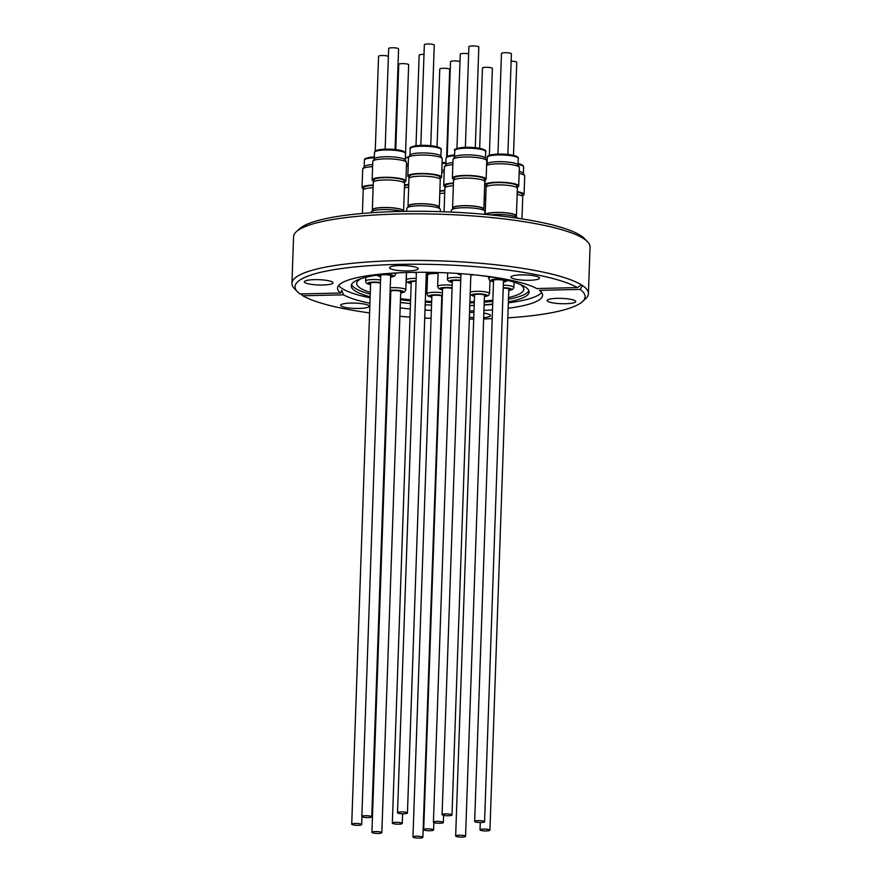 <?xml version="1.0" encoding="UTF-8"?>
<svg xmlns="http://www.w3.org/2000/svg" width="882" height="882" viewBox="0 0 882 882"><rect width="100%" height="100%" fill="white"/><g stroke="black" fill="none" stroke-linecap="round" stroke-linejoin="round"><path stroke-width="1.32" d="M439.765 193.599A15.644 2.911 2 0 1 444.704 193.147M444.793 190.821A15.104 2.811 -178 0 0 439.842 191.317M459.985 61.619A4.961 0.926 -178 0 0 451.849 61.101A4.961 0.926 -178 0 0 450.515 61.674L447.207 156.445M442.566 289.274A5.667 1.058 2 0 1 441.882 288.734A5.667 1.058 2 0 1 442.731 288.216A5.667 1.058 2 0 1 452.069 288.458M425.036 829.036A4.961 0.926 -178 0 0 423.702 829.62A4.961 0.926 -178 0 0 426.822 830.59A4.961 0.926 -178 0 0 432.279 830.546A4.961 0.926 -178 0 0 433.613 829.962A4.961 0.926 -178 0 0 430.493 828.992A4.961 0.926 -178 0 0 425.036 829.036M405.4 157.988L408.653 64.728A4.961 0.926 -178 0 0 405.533 63.758A4.961 0.926 -178 0 0 400.075 63.802A4.961 0.926 -178 0 0 398.741 64.386L395.764 149.576M390.109 291.413A5.667 1.058 2 0 1 393.626 290.597A5.667 1.058 2 0 1 399.634 291.005A5.667 1.058 2 0 1 401.431 291.843A5.667 1.058 2 0 1 400.715 292.328M373.262 831.748A4.961 0.926 -178 0 0 371.917 832.332A4.961 0.926 -178 0 0 375.048 833.303A4.961 0.926 -178 0 0 380.506 833.258A4.961 0.926 -178 0 0 381.84 832.674A4.961 0.926 -178 0 0 378.72 831.704A4.961 0.926 -178 0 0 373.262 831.748M362.381 213.444L363.197 190.104A15.644 2.911 2 0 1 373.119 187.745M373.196 185.418A15.104 2.811 -178 0 0 363.814 187.69L363.759 189.365M372.612 166.687A16.879 3.142 -178 0 0 368.224 167.073A16.879 3.142 -178 0 0 362.8 168.859A16.879 3.142 -178 0 0 362.678 169.201L362.039 187.623A16.879 3.142 2 0 1 367.573 185.507A16.879 3.142 2 0 1 373.207 185.066M362.8 168.859L364.266 166.555A15.479 2.878 2 0 1 369.249 164.912A15.479 2.878 2 0 1 372.689 164.592M388.389 56.459A4.961 0.926 -178 0 0 384.905 55.621A4.961 0.926 -178 0 0 379.888 55.709A4.961 0.926 -178 0 0 378.554 56.294L375.247 151.031M370.605 283.883A5.667 1.058 2 0 1 369.922 283.354A5.667 1.058 2 0 1 373.351 282.505A5.667 1.058 2 0 1 379.447 282.913A5.667 1.058 2 0 1 380.473 283.177M353.076 823.656A4.961 0.926 -178 0 0 351.731 824.229A4.961 0.926 -178 0 0 354.862 825.199A4.961 0.926 -178 0 0 360.319 825.155A4.961 0.926 -178 0 0 361.653 824.582A4.961 0.926 -178 0 0 358.533 823.612A4.961 0.926 -178 0 0 353.076 823.656M404.408 188.208A15.644 2.911 2 0 1 408.686 187.039M408.774 184.735A15.104 2.811 -178 0 0 404.463 186.345M404.507 185.132A16.879 3.142 2 0 1 408.179 184.371A16.879 3.142 2 0 1 408.785 184.294M424.01 54.397A4.961 0.926 -178 0 0 420.493 54.574A4.961 0.926 -178 0 0 419.159 55.147L415.995 145.728M393.67 822.509A4.961 0.926 -178 0 0 392.336 823.093A4.961 0.926 -178 0 0 395.456 824.064A4.961 0.926 -178 0 0 400.913 824.02A4.961 0.926 -178 0 0 402.258 823.435A4.961 0.926 -178 0 0 399.138 822.476A4.961 0.926 -178 0 0 393.67 822.509M403.052 211.382L403.074 210.963A15.104 2.811 -178 0 0 398.289 208.725A15.104 2.811 -178 0 0 382.016 207.656A15.104 2.811 -178 0 0 372.888 209.905L372.854 210.842M372.347 209.894L373.307 182.354A15.644 2.911 2 0 1 382.766 180.016A15.644 2.911 2 0 1 399.623 181.13A15.644 2.911 2 0 1 404.573 183.445L403.603 210.985A15.644 2.911 -178 0 0 398.653 208.67A15.644 2.911 -178 0 0 381.807 207.557A15.644 2.911 -178 0 0 372.347 209.894A15.644 2.911 -178 0 0 372.854 210.666M404.055 182.662L404.11 180.986A15.104 2.811 -178 0 0 399.337 178.748A15.104 2.811 -178 0 0 383.064 177.679A15.104 2.811 -178 0 0 373.935 179.928L373.869 181.615M405.896 181.053L406.536 162.619A16.879 3.142 -178 0 0 406.448 162.266A16.879 3.142 -178 0 0 395.698 159.3A16.879 3.142 -178 0 0 378.334 159.322A16.879 3.142 -178 0 0 372.91 161.097A16.879 3.142 -178 0 0 372.799 161.439L372.149 179.873A16.879 3.142 2 0 1 377.683 177.745A16.879 3.142 2 0 1 395.908 177.822A16.879 3.142 2 0 1 405.896 181.053A16.879 3.142 2 0 1 404.066 182.387M372.91 161.097L374.387 158.793A15.479 2.878 2 0 1 379.359 157.161A15.479 2.878 2 0 1 395.279 157.139A15.479 2.878 2 0 1 405.136 159.863L406.448 162.266M395.07 149.499L398.587 48.885A4.961 0.926 -178 0 0 391.906 47.782A4.961 0.926 -178 0 0 388.664 48.532L385.147 149.146M401.663 211.404A16.769 3.12 -178 0 0 398.984 210.754A16.769 3.12 -178 0 0 381.046 209.64A16.769 3.12 -178 0 0 371.135 212.143L371.113 212.76M380.715 276.121A5.667 1.058 2 0 1 380.032 275.592A5.667 1.058 2 0 1 383.461 274.743A5.667 1.058 2 0 1 389.557 275.151A5.667 1.058 2 0 1 391.354 275.989A5.667 1.058 2 0 1 390.638 276.474M365.093 815.729A4.961 0.926 -178 0 0 361.852 816.478A4.961 0.926 -178 0 0 368.522 817.57A4.961 0.926 -178 0 0 371.763 816.82A4.961 0.926 -178 0 0 365.093 815.729M438.718 208.108L438.751 207.171A15.104 2.811 -178 0 0 433.205 204.789A15.104 2.811 -178 0 0 417.23 203.885A15.104 2.811 -178 0 0 408.564 206.123L408.531 207.05M408.024 206.101L408.983 178.561A15.644 2.911 2 0 1 417.969 176.246A15.644 2.911 2 0 1 434.517 177.183A15.644 2.911 2 0 1 440.25 179.652L439.291 207.193A15.644 2.911 -178 0 0 433.547 204.723A15.644 2.911 -178 0 0 417.01 203.786A15.644 2.911 -178 0 0 408.024 206.101A15.644 2.911 -178 0 0 408.531 206.873M439.732 178.881L439.798 177.194A15.104 2.811 -178 0 0 434.253 174.812A15.104 2.811 -178 0 0 418.277 173.908A15.104 2.811 -178 0 0 409.612 176.146L409.546 177.822M441.573 177.26L442.213 158.826A16.879 3.142 -178 0 0 442.125 158.484A16.879 3.142 -178 0 0 430.846 155.453A16.879 3.142 -178 0 0 413.206 155.651A16.879 3.142 -178 0 0 408.587 157.316A16.879 3.142 -178 0 0 408.476 157.646L407.826 176.08A16.879 3.142 2 0 1 412.555 174.074A16.879 3.142 2 0 1 431.066 173.975A16.879 3.142 2 0 1 441.573 177.26A16.879 3.142 2 0 1 439.743 178.605M408.587 157.316L410.064 155A15.479 2.878 2 0 1 414.297 153.479A15.479 2.878 2 0 1 430.471 153.303A15.479 2.878 2 0 1 440.813 156.081L442.125 158.484M430.747 145.706L434.264 45.092A4.961 0.926 -178 0 0 431.419 44.155A4.961 0.926 -178 0 0 426.127 44.1A4.961 0.926 -178 0 0 424.341 44.739L420.824 145.365M440.261 211.647L440.339 209.519A16.769 3.12 -178 0 0 433.801 206.807A16.769 3.12 -178 0 0 416.216 205.881A16.769 3.12 -178 0 0 406.811 208.35L406.712 211.327M427.009 272.295A5.667 1.058 2 0 1 426.315 272.681M405.665 813.678A4.961 0.926 -178 0 0 407.44 813.028A4.961 0.926 -178 0 0 404.606 812.09A4.961 0.926 -178 0 0 399.314 812.046A4.961 0.926 -178 0 0 397.528 812.686A4.961 0.926 -178 0 0 400.362 813.623A4.961 0.926 -178 0 0 405.665 813.678M444.054 211.779L444.892 188.031A15.644 2.911 2 0 1 453.348 185.738M453.436 183.423A15.104 2.811 -178 0 0 445.509 185.606L445.454 187.293M468.64 53.835A4.961 0.926 -178 0 0 461.584 53.626A4.961 0.926 -178 0 0 460.25 54.21L456.953 148.441M452.301 281.799A5.667 1.058 2 0 1 451.628 281.347A5.667 1.058 2 0 1 451.617 281.27A5.667 1.058 2 0 1 454.792 280.432A5.667 1.058 2 0 1 460.724 280.752M434.771 821.572A4.961 0.926 -178 0 0 433.426 822.156A4.961 0.926 -178 0 0 436.557 823.127A4.961 0.926 -178 0 0 442.014 823.082A4.961 0.926 -178 0 0 443.348 822.498A4.961 0.926 -178 0 0 440.228 821.528A4.961 0.926 -178 0 0 434.771 821.572M446.645 156.875L449.699 69.38A4.961 0.926 -178 0 0 446.579 68.41A4.961 0.926 -178 0 0 441.121 68.454A4.961 0.926 -178 0 0 439.776 69.028L437.064 146.765M431.827 296.628A5.667 1.058 2 0 1 431.144 296.087A5.667 1.058 2 0 1 431.937 295.591A5.667 1.058 2 0 1 437.67 295.272A5.667 1.058 2 0 1 442.323 296.242M414.297 836.39A4.961 0.926 -178 0 0 412.963 836.974A4.961 0.926 -178 0 0 416.084 837.944A4.961 0.926 -178 0 0 421.541 837.9A4.961 0.926 -178 0 0 422.875 837.316A4.961 0.926 -178 0 0 419.755 836.345A4.961 0.926 -178 0 0 414.297 836.39M484.174 199.564A15.644 2.911 2 0 1 485.684 199.652M485.762 197.314A15.104 2.811 -178 0 0 484.251 197.226M489.356 155.287L492.388 68.399A4.961 0.926 -178 0 0 489.267 67.429A4.961 0.926 -178 0 0 483.81 67.473A4.961 0.926 -178 0 0 482.465 68.057L479.665 148.275M474.516 295.646A5.667 1.058 2 0 1 473.832 295.117A5.667 1.058 2 0 1 478.132 294.235A5.667 1.058 2 0 1 485.155 295.503A5.667 1.058 2 0 1 484.438 295.988M456.986 835.419A4.961 0.926 -178 0 0 455.652 835.993A4.961 0.926 -178 0 0 458.772 836.963A4.961 0.926 -178 0 0 464.23 836.919A4.961 0.926 -178 0 0 465.564 836.345A4.961 0.926 -178 0 0 462.444 835.375A4.961 0.926 -178 0 0 456.986 835.419M517.172 194.382A15.644 2.911 2 0 1 522.739 196.818L521.968 218.89M522.221 196.047L522.287 194.36A15.104 2.811 -178 0 0 517.249 192.078M517.26 191.648A16.879 3.142 2 0 1 523.688 193.731A16.879 3.142 2 0 1 524.062 194.426L524.702 175.992A16.879 3.142 -178 0 0 524.614 175.65A16.879 3.142 -178 0 0 524.327 175.298A16.879 3.142 -178 0 0 519.134 173.456M524.062 194.426A16.879 3.142 2 0 1 522.232 195.771M519.211 171.428A15.479 2.878 2 0 1 523.048 172.927A15.479 2.878 2 0 1 523.302 173.247L524.614 175.65M481.352 829.267A4.961 0.926 -178 0 0 480.017 829.852A4.961 0.926 -178 0 0 483.138 830.822A4.961 0.926 -178 0 0 488.595 830.778A4.961 0.926 -178 0 0 489.929 830.194A4.961 0.926 -178 0 0 486.809 829.223A4.961 0.926 -178 0 0 481.352 829.267M515.849 216.84L515.871 215.903A15.104 2.811 -178 0 0 508.109 213.168A15.104 2.811 -178 0 0 492.718 212.727A15.104 2.811 -178 0 0 485.861 214.458M485.166 214.392L486.114 187.293A15.644 2.911 2 0 1 493.391 185.099A15.644 2.911 2 0 1 509.333 185.551A15.644 2.911 2 0 1 517.381 188.384L516.411 215.925A15.644 2.911 -178 0 0 508.374 213.08A15.644 2.911 -178 0 0 492.432 212.628A15.644 2.911 -178 0 0 485.343 214.403M515.849 216.663A15.644 2.911 -178 0 0 516.411 215.925M516.863 187.601L516.918 185.926A15.104 2.811 -178 0 0 509.157 183.191A15.104 2.811 -178 0 0 493.766 182.75A15.104 2.811 -178 0 0 486.732 184.878L486.677 186.554M486.688 186.278A16.879 3.142 2 0 1 484.957 184.812A16.879 3.142 2 0 1 497.856 182.21A16.879 3.142 2 0 1 516.775 184.448A16.879 3.142 2 0 1 518.704 185.992L519.344 167.558A16.879 3.142 -178 0 0 519.255 167.216A16.879 3.142 -178 0 0 517.425 166.014A16.879 3.142 -178 0 0 501.34 163.798A16.879 3.142 -178 0 0 486.61 165.364M518.704 185.992A16.879 3.142 2 0 1 516.874 187.337M486.632 164.603L487.195 163.732A15.479 2.878 2 0 1 499.741 161.66A15.479 2.878 2 0 1 516.268 163.71A15.479 2.878 2 0 1 517.943 164.802L519.255 167.216M507.878 154.438L511.395 53.824A4.961 0.926 -178 0 0 508.264 52.854A4.961 0.926 -178 0 0 502.806 52.898A4.961 0.926 -178 0 0 501.472 53.471L497.955 154.096M517.469 218.207A16.769 3.12 -178 0 0 508.517 215.164A16.769 3.12 -178 0 0 491.329 214.756A16.769 3.12 -178 0 0 490.227 214.877M493.523 281.071A5.667 1.058 2 0 1 492.84 280.531A5.667 1.058 2 0 1 495.475 279.737A5.667 1.058 2 0 1 501.252 279.903A5.667 1.058 2 0 1 504.162 280.928A5.667 1.058 2 0 1 503.446 281.413M475.993 820.833A4.961 0.926 -178 0 0 474.659 821.418A4.961 0.926 -178 0 0 477.779 822.388A4.961 0.926 -178 0 0 483.237 822.344A4.961 0.926 -178 0 0 484.571 821.759A4.961 0.926 -178 0 0 481.451 820.789A4.961 0.926 -178 0 0 475.993 820.833M483.27 210.059L483.303 209.122A15.104 2.811 -178 0 0 480.514 207.38A15.104 2.811 -178 0 0 463.667 205.76A15.104 2.811 -178 0 0 453.116 208.075L453.083 209.001M452.576 208.053L453.535 180.512A15.644 2.911 2 0 1 464.472 178.12A15.644 2.911 2 0 1 481.914 179.807A15.644 2.911 2 0 1 484.802 181.604L483.843 209.144A15.644 2.911 -178 0 0 480.955 207.336A15.644 2.911 -178 0 0 463.502 205.66A15.644 2.911 -178 0 0 452.576 208.053A15.644 2.911 -178 0 0 453.083 208.825M483.27 209.883A15.644 2.911 -178 0 0 483.843 209.144M484.284 180.832L484.35 179.145A15.104 2.811 -178 0 0 481.561 177.403A15.104 2.811 -178 0 0 464.715 175.783A15.104 2.811 -178 0 0 454.164 178.098L454.098 179.774M486.125 179.211L486.765 160.778A16.879 3.142 -178 0 0 486.677 160.436A16.879 3.142 -178 0 0 461.286 157.194A16.879 3.142 -178 0 0 453.139 159.267A16.879 3.142 -178 0 0 453.028 159.598L452.378 178.032A16.879 3.142 2 0 1 460.647 175.628A16.879 3.142 2 0 1 477.647 176.18A16.879 3.142 2 0 1 486.125 179.211A16.879 3.142 2 0 1 484.295 180.556M454.109 179.498A16.879 3.142 2 0 1 452.378 178.032M453.139 159.267L454.616 156.952A15.479 2.878 2 0 1 462.091 155.056A15.479 2.878 2 0 1 485.365 158.032L486.677 160.436M475.299 147.658L478.816 47.044A4.961 0.926 -178 0 0 472.344 45.941A4.961 0.926 -178 0 0 468.893 46.691L465.376 147.316M484.791 214.359L484.891 211.471A16.769 3.12 -178 0 0 481.506 209.453A16.769 3.12 -178 0 0 462.852 207.744A16.769 3.12 -178 0 0 451.363 210.302L451.297 212.077M460.944 274.291A5.667 1.058 2 0 1 460.261 273.751A5.667 1.058 2 0 1 460.305 273.64M448.541 815.74A4.961 0.926 -178 0 0 451.992 814.979A4.961 0.926 -178 0 0 445.531 813.877A4.961 0.926 -178 0 0 442.08 814.637A4.961 0.926 -178 0 0 448.541 815.74M389.921 297.013A83.603 15.556 -178 0 0 390.616 297.135M400.494 298.634A83.603 15.556 -178 0 0 410.604 299.836M425.322 301.093A83.603 15.556 -178 0 0 431.662 301.479M441.573 301.898A83.603 15.556 -178 0 0 442.125 301.909M469.919 301.842A83.603 15.556 -178 0 0 474.307 301.644M484.262 301.005A83.603 15.556 -178 0 0 492.862 300.156M508.539 297.565A83.603 15.556 -178 0 0 523.82 289.197A83.603 15.556 -178 0 0 519.972 284.302M469.378 317.222A14.288 2.657 -178 0 0 473.755 317.663M483.678 317.652A14.288 2.657 -178 0 0 490.59 315.624A14.288 2.657 -178 0 0 486.07 313.518A14.288 2.657 -178 0 0 483.843 313.121M551.702 302.658A14.288 2.657 -178 0 0 567.104 303.673A14.288 2.657 -178 0 0 575.748 301.534A14.288 2.657 -178 0 0 571.216 299.428A14.288 2.657 -178 0 0 555.814 298.403A14.288 2.657 -178 0 0 547.171 300.542A14.288 2.657 -178 0 0 551.702 302.658M515.474 279.208A14.288 2.657 -178 0 0 530.876 280.233A14.288 2.657 -178 0 0 539.508 278.095A14.288 2.657 -178 0 0 534.988 275.978A14.288 2.657 -178 0 0 519.586 274.964A14.288 2.657 -178 0 0 510.943 277.102A14.288 2.657 -178 0 0 515.474 279.208M394.089 269.859A14.288 2.657 -178 0 0 409.491 270.873A14.288 2.657 -178 0 0 418.123 268.745A14.288 2.657 -178 0 0 413.603 266.629A14.288 2.657 -178 0 0 398.201 265.603A14.288 2.657 -178 0 0 389.557 267.742A14.288 2.657 -178 0 0 394.089 269.859M308.932 283.949A14.288 2.657 -178 0 0 324.333 284.963A14.288 2.657 -178 0 0 332.977 282.824A14.288 2.657 -178 0 0 328.446 280.719A14.288 2.657 -178 0 0 313.044 279.693A14.288 2.657 -178 0 0 304.411 281.832A14.288 2.657 -178 0 0 308.932 283.949M345.16 307.388A14.288 2.657 -178 0 0 360.562 308.402A14.288 2.657 -178 0 0 369.205 306.275A14.288 2.657 -178 0 0 364.685 304.158A14.288 2.657 -178 0 0 349.283 303.132A14.288 2.657 -178 0 0 340.639 305.271A14.288 2.657 -178 0 0 345.16 307.388M507.823 317.862A145.089 27 -178 0 0 582.274 301.765L585.549 298.822A148.33 27.607 -178 0 0 588.426 293.684L590.047 247.081A148.33 27.607 -178 0 0 587.544 241.756L584.479 238.581A145.089 27 -178 0 0 540.997 222.33A145.089 27 -178 0 0 397.584 211.504A145.089 27 -178 0 0 299.726 228.636L296.451 231.591A148.33 27.607 -178 0 0 293.574 236.729L291.953 283.331A148.33 27.607 -178 0 0 294.456 288.657L297.521 291.821A145.089 27 -178 0 0 300.012 293.949L340.684 293.022L341.819 290.343L343.484 294.842A102.588 19.095 -178 0 0 369.933 303.254M587.544 241.756A148.33 27.607 -178 0 0 543.103 225.142A148.33 27.607 -178 0 0 396.492 214.072A148.33 27.607 -178 0 0 296.451 231.591M588.426 293.684A148.33 27.607 -178 0 0 582.528 285.592L581.492 284.919A148.33 27.607 -178 0 0 541.471 271.755A148.33 27.607 -178 0 0 381.641 261.16A148.33 27.607 -178 0 0 291.953 283.331M300.916 293.938L302.813 295.768A145.089 27 -178 0 0 341.003 308.072A145.089 27 -178 0 0 369.591 312.923M389.282 315.282A145.089 27 -178 0 0 389.976 315.348M399.877 316.296A145.089 27 -178 0 0 410.009 317.101M424.727 318.038A145.089 27 -178 0 0 431.077 318.347M440.989 318.733A145.089 27 -178 0 0 441.54 318.755M469.312 319.141A145.089 27 -178 0 0 473.7 319.108M483.634 318.931A145.089 27 -178 0 0 492.211 318.656M582.274 301.765A145.089 27 -178 0 0 580.147 289.417L582.528 285.592L581.492 284.919L577.335 287.598A145.089 27 -178 0 0 403.328 264.302A145.089 27 -178 0 0 297.521 291.821M577.335 287.598L536.664 288.535A102.588 19.095 -178 0 0 510.127 280.101A102.588 19.095 -178 0 0 399.579 272.77A102.588 19.095 -178 0 0 337.552 288.105A102.588 19.095 -178 0 0 340.684 293.022M389.579 306.616A102.588 19.095 -178 0 0 390.274 306.704M400.163 307.939A102.588 19.095 -178 0 0 410.295 308.965M425.003 310.078A102.588 19.095 -178 0 0 431.353 310.431M441.265 310.828A102.588 19.095 -178 0 0 441.816 310.85M469.599 310.971A102.588 19.095 -178 0 0 473.987 310.861M483.931 310.431A102.588 19.095 -178 0 0 492.52 309.869M508.164 308.27A102.588 19.095 -178 0 0 542.595 295.261A102.588 19.095 -178 0 0 539.464 290.343L580.147 289.417M389.767 301.214A102.588 19.095 -178 0 0 390.461 301.302M400.351 302.537A102.588 19.095 -178 0 0 409.149 303.441L410.483 303.562A88.994 16.56 -178 0 1 400.362 302.405M474.185 305.392A88.994 16.56 -178 0 1 469.786 305.558L470.106 305.569A102.588 19.095 -178 0 0 474.174 305.459M484.119 305.029A102.588 19.095 -178 0 0 492.707 304.466M508.352 302.868A102.588 19.095 -178 0 0 541.658 292.526M508.385 301.865A88.994 16.56 -178 0 0 529.112 292.041A88.994 16.56 -178 0 0 500.943 278.877A88.994 16.56 -178 0 0 478.529 275.272M402.853 272.626A88.994 16.56 -178 0 0 351.234 285.823A88.994 16.56 -178 0 0 370.153 296.793M338.677 285.437A102.588 19.095 -178 0 0 370.12 297.851M389.778 300.894A88.994 16.56 -178 0 0 390.472 301.005M425.19 304.764A88.994 16.56 -178 0 0 431.53 305.139M484.13 304.819A88.994 16.56 -178 0 0 492.718 304.07M389.877 298.237A88.994 16.56 -178 0 0 390.572 298.359M400.45 299.759A88.994 16.56 -178 0 0 410.571 300.905M425.289 302.118A88.994 16.56 -178 0 0 431.629 302.493M441.54 302.901A88.994 16.56 -178 0 0 442.091 302.912M469.874 302.912A88.994 16.56 -178 0 0 474.273 302.747M484.218 302.173A88.994 16.56 -178 0 0 492.817 301.423M508.473 299.219A88.994 16.56 -178 0 0 528.869 290.707M302.813 295.768L343.484 294.842M473.932 312.426A14.288 2.657 -178 0 0 469.544 312.559M360.881 278.745A83.603 15.556 -178 0 0 356.714 283.365A83.603 15.556 -178 0 0 370.308 292.438M351.565 284.511A88.994 16.56 -178 0 0 370.242 294.147M503.214 288.094A5.667 1.058 2 0 1 509.52 289.362A5.667 1.058 2 0 1 508.804 289.847M513.5 155.32L516.753 62.258A4.961 0.926 -178 0 0 511.13 61.145M484.262 196.895A16.879 3.142 2 0 1 485.773 196.984M442.301 296.727A5.667 1.058 2 0 1 441.75 296.969M452.841 164.691A16.879 3.142 -178 0 0 444.495 166.775L445.961 164.471A15.479 2.878 2 0 1 452.918 162.619M444.495 166.775A16.879 3.142 -178 0 0 444.374 167.117L443.734 185.551A16.879 3.142 2 0 1 453.447 183.048M445.465 187.017A16.879 3.142 2 0 1 443.734 185.551M397.528 812.686L416.392 272.295A5.667 1.058 2 0 1 416.304 272.295M409.557 177.547A16.879 3.142 2 0 1 407.826 176.08M438.718 207.931A15.644 2.911 -178 0 0 439.291 207.193M373.88 181.339A16.879 3.142 2 0 1 372.149 179.873M411.21 282.747A5.667 1.058 2 0 1 410.527 282.207A5.667 1.058 2 0 1 416.084 281.347M406.47 164.482A15.479 2.878 2 0 1 408.245 164.041M408.179 166.025A16.879 3.142 -178 0 0 406.404 166.356M363.77 189.09A16.879 3.142 2 0 1 362.039 187.623M390.792 291.975A5.667 1.058 2 0 1 390.109 291.479M441.816 170.226A15.479 2.878 2 0 1 444.274 170.005M444.208 172.089A16.879 3.142 -178 0 0 441.75 172.277M439.853 190.854A16.879 3.142 2 0 1 444.804 190.468M442.543 289.946L438.751 288.646L437.648 286.463A9.978 1.852 2 0 1 439.137 285.548A9.978 1.852 2 0 1 452.179 285.316M452.091 287.907A7.817 1.455 -178 0 0 440.901 287.94A7.817 1.455 -178 0 0 442.543 289.88M390.241 287.797A9.978 1.852 2 0 1 402.655 288.392A9.978 1.852 2 0 1 405.819 289.869L404.562 291.964L400.682 293M400.693 292.945A7.817 1.455 -178 0 0 401.112 290.762A7.817 1.455 -178 0 0 390.153 290.443M390.076 292.449A7.817 1.455 -178 0 0 390.428 292.526A7.817 1.455 -178 0 0 390.77 292.592M374.321 157.801A15.479 2.878 -178 0 0 369.481 158.187A15.479 2.878 -178 0 0 364.398 160.138C365.534 159.025 362.546 158.859 370.054 157.294L374.354 156.93A14.399 2.679 2 0 0 370.242 157.305M365.81 277.334L365.688 281.082A9.978 1.852 2 0 1 380.583 279.98M380.495 282.582A7.817 1.455 -178 0 0 369.679 282.394A7.817 1.455 -178 0 0 370.242 284.434A7.817 1.455 -178 0 0 370.583 284.5M406.547 272.494L406.282 279.947A9.978 1.852 2 0 1 416.183 278.425M416.095 280.95A7.817 1.455 -178 0 0 408.895 281.634A7.817 1.455 -178 0 0 410.847 283.287A7.817 1.455 -178 0 0 411.188 283.365M405.455 153.457A15.479 2.878 -178 0 0 396.294 150.502A15.479 2.878 -178 0 0 379.591 150.436A15.479 2.878 -178 0 0 374.519 152.377C375.644 151.263 372.656 151.098 380.175 149.543C387.595 148.771 394.629 149.091 401.266 150.524C404.871 151.737 406.271 152.718 405.455 153.457L405.224 160.028M380.351 149.543A14.399 2.679 2 0 1 395.897 149.609A14.399 2.679 2 0 1 404.419 152.365M390.616 277.091A7.817 1.455 -178 0 0 391.035 274.908A7.817 1.455 -178 0 0 382.689 274.346M378.841 274.864A7.817 1.455 -178 0 0 380.351 276.672A7.817 1.455 -178 0 0 380.693 276.739M441.132 149.675A15.479 2.878 -178 0 0 431.496 146.655A15.479 2.878 -178 0 0 414.529 146.754A15.479 2.878 -178 0 0 410.196 148.595C409.193 147.834 410.836 146.919 415.135 145.85C422.621 144.946 429.887 145.243 436.954 146.732C440.559 147.944 441.948 148.926 441.132 149.675L440.901 156.235M415.345 145.861A14.399 2.679 2 0 1 431.144 145.773A14.399 2.679 2 0 1 440.096 148.573M414.176 272.329A7.817 1.455 -178 0 0 416.37 272.957M447.406 279.142A9.978 1.852 2 0 1 447.383 278.999A9.978 1.852 2 0 1 460.823 277.72M460.735 280.278A7.817 1.455 -178 0 0 452.929 280.112A7.817 1.455 -178 0 0 449.478 281.303A7.817 1.455 -178 0 0 452.279 282.416M438.1 273.541A9.978 1.852 -178 0 0 428.95 274.137A9.978 1.852 -178 0 0 427.561 275.03L426.656 272.946M431.805 297.3L428.024 295.999L426.91 293.816A9.978 1.852 2 0 1 428.299 292.934A9.978 1.852 2 0 1 442.444 292.813M442.345 295.448A7.817 1.455 -178 0 0 430.085 295.316A7.817 1.455 -178 0 0 431.805 297.234M470.249 292.218A9.978 1.852 2 0 1 477.173 291.303A9.978 1.852 2 0 1 489.543 293.541L489.995 280.641M484.416 296.606A7.817 1.455 -178 0 0 486.489 294.897A7.817 1.455 -178 0 0 477.614 293.838A7.817 1.455 -178 0 0 471.881 294.731A7.817 1.455 -178 0 0 474.494 296.264M523.39 173.401L523.621 166.83A15.479 2.878 -178 0 0 523.28 166.202A15.479 2.878 -178 0 0 518.054 164.416M503.313 285.173A9.978 1.852 2 0 1 513.908 287.4L514.085 282.207M508.782 290.465A7.817 1.455 -178 0 0 511.119 288.866A7.817 1.455 -178 0 0 503.225 287.697M518.263 158.396A15.479 2.878 -178 0 0 516.499 156.985A15.479 2.878 -178 0 0 499.146 154.934A15.479 2.878 -178 0 0 487.316 157.316C486.555 156.522 488.022 155.64 491.704 154.681C500.711 153.567 508.793 154.019 515.937 156.048C517.888 157.04 518.66 157.823 518.263 158.396L518.032 164.967M503.424 282.031A7.817 1.455 -178 0 0 504.857 280.101A7.817 1.455 -178 0 0 494.328 279.362A7.817 1.455 -178 0 0 493.501 281.678M462.322 148.341A15.479 2.878 -178 0 0 454.748 150.546C453.249 149.51 455.939 148.474 462.785 147.448L478.452 148.066C484.405 149.422 486.82 150.613 485.684 151.627A15.479 2.878 -178 0 0 477.912 148.838A15.479 2.878 -178 0 0 462.322 148.341M458.188 273.486A7.817 1.455 -178 0 0 459.555 274.578A7.817 1.455 -178 0 0 460.922 274.908M470.845 275.25A7.817 1.455 -178 0 0 473.215 274.721M462.907 147.47A14.399 2.679 2 0 1 477.427 147.933A14.399 2.679 2 0 1 484.648 150.524M493.501 281.744L489.719 280.454L488.606 278.26A9.978 1.852 2 0 1 491.318 277.091M488.441 156.301A14.399 2.679 2 0 1 499.433 154.085A14.399 2.679 2 0 1 515.584 155.993M523.621 166.83L522.949 165.408L518.076 163.589A14.399 2.679 2 0 1 522.265 165.143M441.728 297.587A7.817 1.455 -178 0 0 442.279 297.51M447.207 157.04A14.399 2.679 2 0 1 454.594 154.956L447.472 156.301L446.094 158.054A15.479 2.878 -178 0 1 454.561 155.794M426.293 273.299A7.817 1.455 -178 0 0 429.181 272.317M394.717 273.155A9.978 1.852 2 0 1 395.742 274.015L394.486 276.121L390.616 277.146M426.05 280.267A9.978 1.852 2 0 1 426.227 280.641L426.006 281.579M408.598 157.294A15.479 2.878 -178 0 0 405.279 158.484M442.08 162.707A14.399 2.679 2 0 1 445.95 162.365L442.08 162.674M445.917 163.203A15.479 2.878 -178 0 0 442.058 163.501M423.702 829.62L442.599 288.249M371.917 832.332L390.825 290.961M365.688 281.082C365.611 282.902 367.011 284.015 369.878 284.423L370.583 284.555M351.731 824.229L370.638 282.868M406.282 279.947C406.216 281.755 407.616 282.868 410.472 283.287L411.177 283.42M392.336 823.093L411.244 281.733M376.559 275.206L380.693 276.805M361.852 816.478L380.748 275.107M413.735 272.329L416.37 273.012M407.44 813.028L426.326 272.284M447.593 272.88L447.527 279.914L449.28 281.645L452.279 282.483M433.426 822.156L452.334 280.785M427.34 273.222L428.939 273.652M412.963 836.974L431.871 295.602M484.416 296.672L488.297 295.635L489.543 293.541M455.652 835.993L474.56 294.632M508.782 290.52L512.64 289.494L513.908 287.4M480.017 829.852L480.271 822.531M503.424 282.086L507.955 280.487M474.659 821.418L493.556 280.046M454.517 157.106L454.748 150.546M456.821 273.398L460.922 274.964M470.845 275.305L473.678 274.765M451.992 814.979L470.867 274.5M442.08 814.637L460.966 273.685M485.453 158.187L485.684 151.627M484.571 821.759L503.479 280.399M488.661 276.672L488.606 278.26M487.096 163.887L487.316 157.316M485.122 180.226L484.957 184.812M489.929 830.194L508.837 288.833M465.564 836.345L484.472 294.974M474.494 296.319L470.172 294.511M422.875 837.316L441.783 295.955M442.279 297.587L441.728 297.642M427.561 275.03L426.91 293.816M443.348 822.498L443.602 815.365M445.873 164.625L446.094 158.054M426.293 273.354L430.151 272.34M409.965 155.155L410.196 148.595M371.763 816.82L390.671 275.46M395.775 273.067L395.742 274.015M374.288 158.947L374.519 152.377M402.258 823.435L402.589 813.788M426.48 273.343L426.227 280.641M405.29 158.132L409.171 156.401M361.653 824.582L361.929 816.655M364.178 166.698L364.398 160.138M381.84 832.674L400.748 291.314M390.076 292.526L390.77 292.659M406.426 272.505L405.819 289.869M433.613 829.962L433.878 822.553M438.133 272.516L437.648 286.463"/></g></svg>

